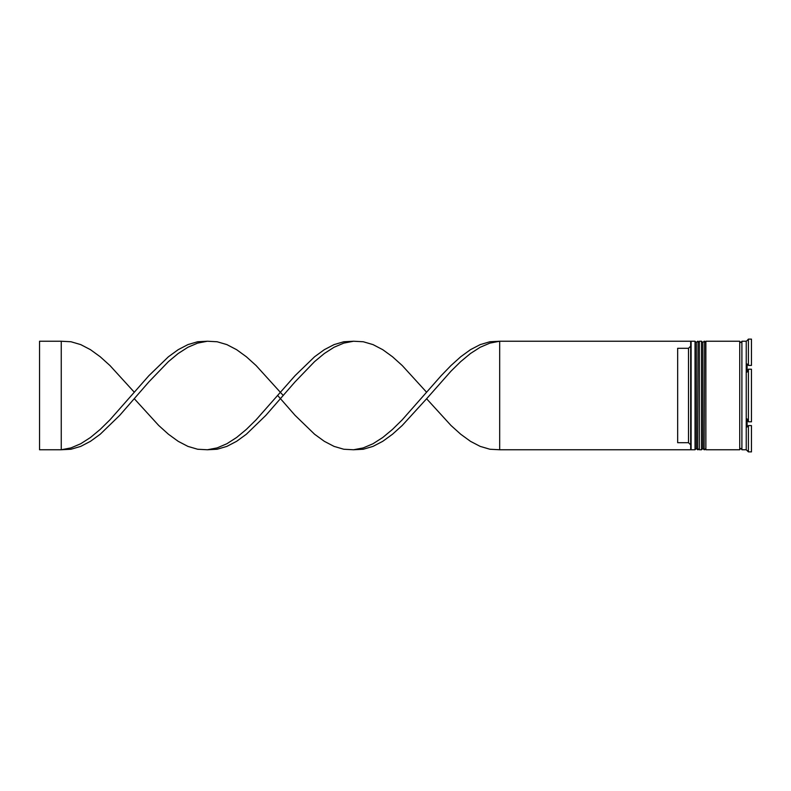 <?xml version="1.0" encoding="UTF-8"?>
<svg xmlns="http://www.w3.org/2000/svg" width="791" height="791" viewBox="0 0 791 791"><rect width="100%" height="100%" fill="white"/><g stroke="black" fill="none" stroke-linecap="round" stroke-linejoin="round"><path stroke-width="1.19" d="M697.622 449.763L698.058 341.237L697.622 449.763L696.317 448.457L696.317 342.543L696.317 448.457L695.022 449.763L695.022 341.237L691.116 341.237L691.116 449.763L695.022 449.763M704.138 449.763L704.573 341.237L704.138 449.763L702.833 448.457L702.833 342.543L702.833 448.457L701.528 449.763L701.528 341.237L699.363 341.237L699.363 449.763L701.528 449.763M499.685 449.763L690.681 449.763L690.681 341.237L499.685 341.237L499.685 449.763L489.936 449.248L480.196 446.391L470.447 441.309L460.708 434.229L450.969 425.449L426.606 398.753L402.253 425.449L392.514 434.229L382.765 441.309L373.026 446.391L363.277 449.248L353.537 449.763L343.798 449.248L334.049 446.391L324.31 441.309L314.571 434.229L295.083 415.364L277.681 395.5M746.239 449.763L741.899 449.763L741.899 341.237L746.239 341.237L746.239 449.763L748.415 451.888L747.109 450.425M747.109 418.894L748.415 421.811L747.109 418.894L747.109 427.031L748.227 425.776M748.415 425.578L748.415 451.888L751.45 451.888L751.45 425.578L748.415 425.578L751.45 425.578M748.415 395.5L748.415 421.811L751.45 421.811L751.45 369.189L748.415 369.189L748.415 395.5M705.869 395.5L705.869 449.763L739.733 449.763L739.733 341.237L705.869 341.237L705.869 395.5M688.506 348.297L677.66 348.297L677.66 442.703L688.506 442.703L688.506 348.297L690.681 346.122M690.681 444.878L688.506 442.703M751.45 339.112L751.45 365.422L748.415 365.422L747.109 363.969L748.415 365.422L748.415 339.112L751.45 339.112L748.415 339.112L747.109 340.575L748.415 339.112M747.109 363.969L747.109 372.106L748.415 369.189M747.109 340.575L746.239 341.237M426.606 398.753L450.969 371.187L460.708 361.616L470.447 353.518L480.196 347.259L489.936 343.106L499.685 341.237L489.936 341.752L480.196 344.609L470.447 349.691L460.708 356.771L450.969 365.551L441.22 375.636L402.253 419.813L392.514 429.384L382.765 437.482L373.026 443.741L363.277 447.894L353.537 449.763M283.257 395.5L256.106 365.551L246.367 356.771L236.628 349.691L226.879 344.609L217.139 341.752L207.4 341.237L197.651 341.752L187.912 344.609L178.173 349.691L168.424 356.771L148.935 375.636L109.969 419.813L100.23 429.384L90.481 437.482L80.741 443.741L70.992 447.894L61.253 449.763L61.253 341.237L70.992 341.752L80.741 344.609L90.481 349.691L100.23 356.771L109.969 365.551L134.322 392.247M207.4 341.237L197.651 343.106L187.912 347.259L178.173 353.518L168.424 361.616L148.935 381.826L119.708 415.364L100.23 434.229L90.481 441.309L80.741 446.391L70.992 449.248L61.253 449.763L39.55 449.763L39.55 341.237L61.253 341.237M426.606 392.247L402.253 365.551L392.514 356.771L382.765 349.691L373.026 344.609L363.277 341.752L353.537 341.237L343.798 341.752L334.049 344.609L324.31 349.691L314.571 356.771L295.083 375.636L256.106 419.813L246.367 429.384L236.628 437.482L226.879 443.741L217.139 447.894L207.4 449.763L197.651 449.248L187.912 446.391L178.173 441.309L168.424 434.229L158.684 425.449L134.322 398.753M353.537 341.237L343.798 343.106L334.049 347.259L324.31 353.518L314.571 361.616L295.083 381.826L265.855 415.364L246.367 434.229L236.628 441.309L226.879 446.391L217.139 449.248L207.4 449.763M698.058 449.763L699.363 448.457M698.058 341.237L699.363 342.543M697.622 341.237L696.317 342.543L695.022 341.237M704.573 449.763L705.869 448.457M704.573 341.237L705.869 342.543M704.138 341.237L702.833 342.543L701.528 341.237M739.733 449.545L740.811 448.457L741.899 449.545M739.733 341.455L740.811 342.543L741.899 341.455"/></g></svg>
